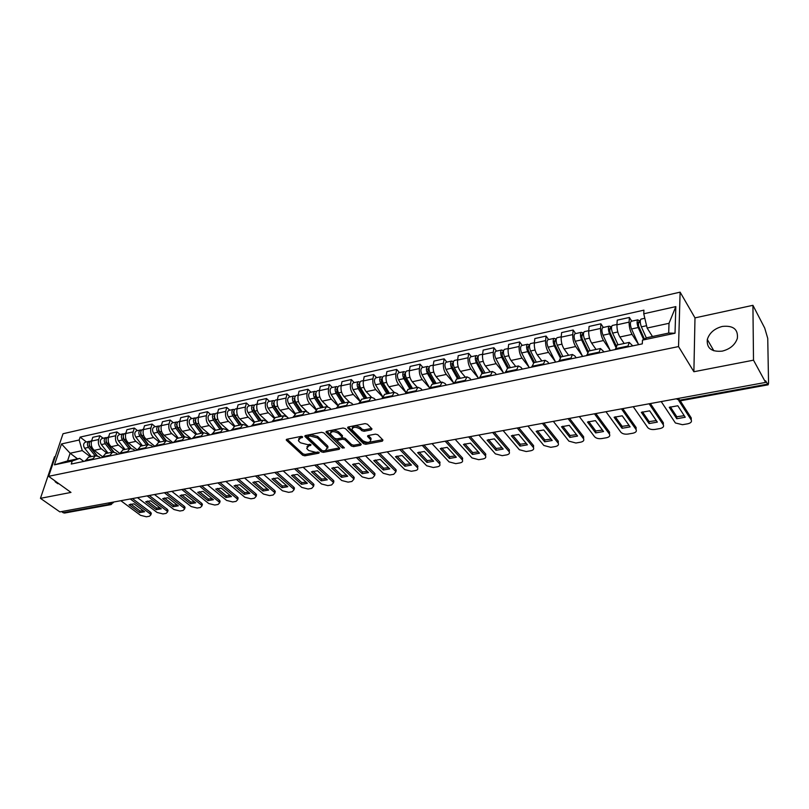 <?xml version="1.0" encoding="UTF-8"?>
<svg xmlns="http://www.w3.org/2000/svg" width="809" height="809" viewBox="0 0 809 809"><rect width="100%" height="100%" fill="white"/><g stroke="black" fill="none" stroke-linecap="round" stroke-linejoin="round"><path stroke-width="1.21" d="M302.627 436.82L301.059 436.405L286.912 439.236L286.497 440.339L302.677 455.255L304.872 455.821L318.898 453.171L319.221 452.413L315.844 452.362L308.775 450.532L307.44 449.288L306.742 448.378L308.846 445.81L310.676 445.446L310.99 444.677L307.592 444.637L300.463 442.786L299.108 441.522L298.39 440.581L300.483 437.962L302.323 437.598L302.627 436.82M722.346 326.432C714.428 328.545 709.412 332.904 707.309 339.487C706.55 348.224 711.515 352.107 722.204 351.136C730.031 349.144 735.078 344.887 737.353 338.384C738.273 329.303 733.267 325.319 722.346 326.432M54.86 480.809L55.265 481.861L59.047 483.822M371.27 429.872L371.998 428.922L367.428 424.219L365.112 423.613L348.366 426.96L347.658 427.88L363.534 443.706L365.779 444.293L382.374 441.158L382.95 440.025L377.742 434.726L375.467 434.13L368.297 435.515L367.579 436.435L370.795 439.863C370.188 442.826 367.539 443.11 362.847 440.713L352.036 429.791C352.653 426.778 355.333 426.495 360.076 428.942L361.805 430.681L364.09 431.278L371.27 429.872L371.553 428.426L364.363 429.842L364.09 431.278M678.539 346.576L693.879 371.736L753.503 360.177L765.617 382.414L59.866 511.895L40.45 498.334L70.98 492.418L48.621 476.319L678.539 346.576L680.116 292.15L63.031 433.735L48.621 476.319M323.822 432.906L321.557 432.309L305.529 435.515L305.084 436.638L321.122 451.756L323.327 452.332L339.224 449.319L339.719 448.226L323.822 432.906M326.705 431.288L343.097 428.012L345.382 428.608L361.269 444.404L360.561 445.284L353.584 446.608L351.349 446.022L344.998 439.813L342.743 439.226L338.132 440.126L337.444 440.986L344.401 447.842L342.359 448.024L326.229 432.431L326.705 431.288M753.503 360.177L752.926 305.317L764.717 328.08L767.741 338.374L768.55 383.092L768.145 384.811L765.587 380.786L765.617 382.414M55.285 456.61L54.516 456.782L40.45 498.334M752.926 305.317L694.992 317.876L680.116 292.15M111.055 504.583L64.578 513.048L63.244 512.744L109.862 504.229L112.32 502.268M61.575 511.581L63.244 512.744M88.585 457.206L85.097 461.13M107.142 453.262L101.368 448.793C98.738 446.325 97.838 443.231 98.678 439.53L91.559 441.097C90.719 444.798 91.609 447.873 94.238 450.33L102.389 456.589M91.559 441.097L92.782 437.315L99.891 435.717L103.127 438.256M92.266 459.623L95.442 455.75L98.9 456.6L100.559 457.874M98.678 439.53L99.891 435.717M105.585 453.596L102.126 457.55M120.157 434.484L116.941 431.915L109.69 433.533L108.487 437.356C107.658 441.077 108.558 444.192 111.177 446.679L119.681 453.333M109.437 456.003L112.582 452.11L116.021 452.979L117.679 454.274M124.192 449.642L118.448 445.112C115.829 442.604 114.929 439.489 115.748 435.748L116.941 431.915M122.928 449.915L119.51 453.889M137.53 430.631L134.324 428.032L126.932 429.68L125.749 433.533C124.94 437.295 125.84 440.43 128.459 442.958L137.287 449.996M126.962 452.322L130.077 448.398L133.485 449.288L135.133 450.603M141.585 445.951L135.872 441.36C133.263 438.822 132.352 435.667 133.151 431.895L134.324 428.032M140.614 446.153L137.237 450.158M155.247 426.707L152.062 424.068L144.518 425.756L143.355 429.64C142.566 433.422 143.476 436.597 146.075 439.156L155.015 446.416M144.851 448.56L147.916 444.606L151.303 445.526L152.941 446.851M159.333 442.179L153.639 437.527C151.04 434.949 150.14 431.763 150.919 427.961L152.062 424.068M158.665 442.321L155.328 446.346M173.328 422.702L170.163 420.023L162.457 421.742L161.325 425.655C160.556 429.478 161.466 432.684 164.055 435.282L172.944 442.644M163.094 444.717L166.128 440.743L169.496 441.684L171.124 443.029M177.434 438.336L171.781 433.614C169.192 431.005 168.282 427.789 169.041 423.956L170.163 420.023M177.09 438.417L173.804 442.462M191.784 418.617L188.639 415.897L180.771 417.656L179.669 421.6C178.92 425.453 179.831 428.689 182.409 431.318L191.248 438.791M181.732 440.794L184.715 436.789L188.052 437.76L189.67 439.125M195.909 434.423L190.287 429.619C187.718 426.98 186.798 423.724 187.536 419.861L188.639 415.897M195.899 434.423L192.653 438.498M210.613 414.451L207.488 411.69L199.469 413.48L198.387 417.454C197.659 421.347 198.579 424.624 201.138 427.283L209.915 434.858M200.753 436.789L203.696 432.764L207.003 433.745L208.611 435.141M214.769 430.418L209.177 425.554C206.629 422.874 205.708 419.578 206.416 415.684L207.488 411.69M215.103 430.337L211.918 434.443M229.847 410.183L226.742 407.392L218.551 409.223L217.49 413.227C216.792 417.151 217.712 420.458 220.26 423.158L228.977 430.853M220.179 432.704L223.082 428.649L226.348 429.66L227.946 431.066M234.064 426.373L228.472 421.388C225.933 418.678 225.003 415.351 225.701 411.417L226.742 407.392M234.721 426.181L231.586 430.307M249.485 405.835L246.401 402.993L238.038 404.864L237.007 408.909C236.329 412.863 237.259 416.21 239.788 418.951L248.434 426.758M240.03 428.527L242.872 424.442L246.118 425.483L247.696 426.909M253.804 422.268L248.171 417.141C245.653 414.39 244.722 411.023 245.39 407.058L246.401 402.993M254.754 421.924L251.68 426.07M269.539 401.395L266.485 398.513L257.94 400.415L256.938 404.5C256.291 408.484 257.222 411.872 259.729 414.653L268.315 422.571M260.306 424.26L263.097 420.154L266.303 421.216L267.88 422.662M274.008 418.122L268.295 412.802C265.797 410.011 264.867 406.603 265.504 402.599L266.485 398.513M275.232 417.575L272.208 421.752M290.026 396.855L287.003 393.922L278.266 395.874L277.305 399.99C276.678 404.015 277.618 407.443 280.106 410.254L288.611 418.304M281.036 419.891L283.767 415.765L286.932 416.857L288.489 418.324M294.678 413.925L288.864 408.373C286.376 405.531 285.446 402.093 286.052 398.058L287.003 393.922M296.155 413.136L293.202 417.333M310.969 392.223L307.966 389.24L299.047 391.232L298.117 395.389C297.52 399.444 298.46 402.912 300.928 405.764L306.914 411.579M302.222 415.442L304.892 411.275L308.017 412.398L309.564 413.895M315.834 409.688L309.877 403.843C307.41 400.961 306.48 397.482 307.056 393.407L307.966 389.24M317.553 408.596L314.661 412.823M332.368 387.481L329.405 384.457L320.283 386.49L319.383 390.676C318.817 394.772 319.757 398.281 322.204 401.183L327.766 406.705M323.883 410.881L326.492 406.694L329.576 407.837L331.103 409.364M337.505 405.4L331.356 399.211C328.919 396.289 327.979 392.769 328.525 388.654L329.405 384.457M339.426 403.944L336.605 408.201M354.251 382.637L351.318 379.563L341.985 381.646L341.135 385.863C340.599 389.999 341.54 393.538 343.967 396.491L349.286 401.931M346.03 406.219L348.578 402.002L351.612 403.175L353.118 404.722M359.702 401.072L353.321 394.468C350.904 391.505 349.963 387.946 350.479 383.8L351.318 379.563M361.795 399.201L359.044 403.479M376.63 377.672L373.728 374.557L364.181 376.691L363.372 380.948C362.867 385.114 363.817 388.704 366.214 391.687L371.412 397.158M368.702 401.446L371.169 397.209L374.152 398.412L375.649 399.98M382.445 396.723L375.781 389.635C373.394 386.621 372.443 383.021 372.929 378.824L373.728 374.557M384.679 394.337L382.01 398.645M399.515 372.605L396.653 369.43L386.894 371.614L386.115 375.912C385.65 380.119 386.601 383.749 388.967 386.783L394.104 392.335M391.89 396.562L394.286 392.304L397.219 393.538L398.695 395.136M405.764 392.355L398.756 384.679C396.4 381.615 395.449 377.975 395.894 373.748L396.653 369.43M408.1 389.362L405.511 393.7M422.925 367.417L420.114 364.192L410.123 366.426L409.384 370.755C408.96 375.012 409.92 378.683 412.256 381.767L417.313 387.41M415.624 391.566L417.94 387.278L420.822 388.553L422.278 390.171M422.207 367.579L422.086 367.61C420.538 368.914 420.498 371.27 421.964 374.688L429.68 387.956L422.268 379.603C419.942 376.498 418.991 372.807 419.396 368.54L420.114 364.192M432.077 384.275L429.579 388.633M446.892 362.108L444.121 358.832L433.897 361.117L433.209 365.486C432.815 369.774 433.776 373.495 436.081 376.63L441.067 382.364M439.924 386.459L442.159 382.131L444.98 383.446L446.416 385.094M453.697 383.021L446.335 374.415C444.04 371.26 443.079 367.529 443.453 363.221L444.121 358.832M456.62 379.067L454.213 383.446M471.425 356.678L468.694 353.341L458.228 355.677L457.591 360.086C457.237 364.424 458.197 368.186 460.473 371.371L465.377 377.206M464.811 381.221L466.965 376.873L469.726 378.218L471.121 379.886M478.22 377.874L470.969 369.106C468.714 365.901 467.754 362.119 468.077 357.77L468.694 353.341M481.759 373.728L479.444 378.137M496.544 351.116L493.864 347.718L483.145 350.115L482.558 354.564C482.255 358.943 483.216 362.745 485.451 365.981L490.264 371.918M490.315 375.851L492.368 371.473L495.057 372.858L496.433 374.567M503.329 372.605L496.2 363.666C493.975 360.409 493.015 356.577 493.298 352.188L493.864 347.718M507.516 368.257L505.301 372.696M522.27 345.413L519.651 341.964L508.669 344.412L508.133 348.901C507.87 353.321 508.841 357.173 511.035 360.47L515.758 366.507M516.435 370.36L518.387 365.951L521.016 367.367L522.361 369.106M529.046 367.205L522.048 358.094C519.863 354.777 518.893 350.904 519.135 346.464L519.651 341.964M533.9 362.654L531.806 367.124M548.633 339.578L546.065 336.059L534.81 338.577L534.334 343.107C534.122 347.567 535.083 351.47 537.247 354.817L541.868 360.966M543.213 364.717L545.064 360.288L547.612 361.744L548.937 363.514M555.399 361.684L548.522 352.38C546.388 349.013 545.418 345.089 545.61 340.609L546.065 336.059M560.95 356.911L558.968 361.401M575.654 333.591L573.136 330.011L561.608 332.59L561.183 337.161C561.021 341.671 561.992 345.625 564.106 349.023L568.626 355.282M570.669 358.943L572.408 354.484L574.886 355.98L576.17 357.78M582.399 356.031L575.674 346.535C573.581 343.107 572.6 339.123 572.752 334.602L573.136 330.011M588.689 351.025L586.828 355.545M603.342 327.463L600.905 323.812L589.073 326.452L588.719 331.063C588.598 335.614 589.579 339.628 591.642 343.087L596.051 349.468M598.832 353.017L600.46 348.527L604.101 351.905M610.077 350.236L603.504 340.528C601.461 337.04 600.48 333.015 600.571 328.444L600.905 323.812M617.146 344.988L615.406 349.528M631.748 321.173L629.372 317.452L617.237 320.162L616.943 324.824C616.893 329.415 617.864 333.48 619.876 336.999L624.164 343.491M627.723 346.93L629.23 342.419L632.749 345.878M638.463 344.3L632.041 334.38C630.049 330.83 629.078 326.745 629.109 322.124L629.372 317.452M90.416 456.812L82.255 450.603L70.11 453.242L67.551 460.948L79.727 458.359L83.782 461.413M77.533 458.824L70.11 453.242L61.494 443.959L79.161 440.005L82.255 450.603M79.727 458.359L72.234 461.059L54.446 464.831L61.494 443.959M643.752 313.781L675.839 306.601L675.019 333.227L642.477 340.124L646.694 337.737L668.689 333.065L669.023 323.297L647.139 328.039L643.752 313.781L643.924 310.15L80.121 437.103L79.161 440.005M72.234 461.059L71.253 464.042L642.295 343.865L642.477 340.124M693.879 371.736L694.992 317.876M647.139 328.039L652.469 336.514M86.421 441.957L80.121 437.103M54.446 464.831L67.551 460.948M668.689 333.065L675.019 333.227M669.023 323.297L675.839 306.601M301.626 436.395L298.592 438.903M306.945 446.73L309.918 444.252M287.094 439.196L302.981 453.869L305.165 454.436L318.058 451.988M305.66 435.485L321.406 450.36L323.62 450.937L339.406 447.933M307.905 436.577L308.573 435.009L307.966 437.204L322.022 450.492L323.58 450.896L323.327 452.332M327.776 448.156L327.948 446.477L325.521 450.522L323.58 450.896M327.665 447.883L317.441 437.902L310.231 436.031L308.269 436.415M327.948 446.477L327.301 445.628L327.018 447.033M308.573 435.009L310.535 434.615L317.735 436.496L327.301 445.628M360.561 445.284L360.824 443.898L353.857 445.193L353.584 446.608M337.575 440.369L338.415 438.711L343.026 437.811L345.281 438.397L351.612 444.606L353.857 445.193M326.796 431.268L343.623 447.033M338.334 433.29C333.682 430.894 331.043 431.146 330.416 434.049L334.643 438.336L336.898 438.923L341.519 438.023L342.207 437.143L338.334 433.29L338.617 431.864C334.157 429.498 331.498 429.7 330.628 432.461M342.359 436.364L342.298 435.475L342.015 436.9M338.617 431.864L342.298 435.475M352.228 428.163C353.139 425.312 355.849 425.099 360.349 427.506L362.078 429.245L364.363 429.842M370.886 440.035L371.058 438.427L370.613 437.841L370.35 439.277M368.297 435.515L370.613 437.841M348.386 426.95L363.797 442.29L366.042 442.877L382.647 439.722M97.222 455.76L90.244 447.013C88.697 444.222 88.939 442.199 90.952 440.945L91.114 440.915M90.214 446.983L89.556 446.467M96.918 455.689L89.273 446.113L89.233 443.413M95.138 455.811L88.434 447.417C86.887 444.626 87.119 442.604 89.142 441.35L90.183 441.37M91.316 456.63L84.601 448.247C83.054 445.466 83.287 443.453 85.319 442.199L85.471 442.169M130.724 504.037L140.058 511.005L143.335 510.803M132.433 498.577L150.373 512.077L151.323 513.25L150.656 514.423M139.603 512.613L144.578 511.743L134.011 503.825L129.025 504.725L139.603 512.613L140.058 511.005M120.854 500.71L140.513 515.313L146.368 516.779L149.432 516.253L150.868 514.848L149.928 513.685L150.373 512.077M130.32 498.971L149.928 513.685M113.938 452.039L107.091 443.342C105.544 440.521 105.777 438.478 107.779 437.224L107.931 437.194M107.375 443.696L106.566 443.069M113.594 452.009L106.07 442.442L106.08 439.671M111.935 452.251L105.241 443.747C103.694 440.925 103.926 438.893 105.928 437.629L106.99 437.669M108.032 453.07L101.337 444.596C99.79 441.785 100.023 439.752 102.025 438.498L102.177 438.468M131.018 448.297L124.273 439.6C122.735 436.749 122.948 434.686 124.94 433.422L125.092 433.391M137.136 450.178L136.519 449.379M124.879 440.379L123.919 439.611M130.653 448.297L123.211 438.69L123.261 435.859M129.066 448.611L122.392 440.005C120.844 437.163 121.067 435.1 123.049 433.836L124.131 433.887M125.082 449.46L118.397 440.875C116.86 438.033 117.083 435.98 119.075 434.726L119.226 434.686M147.39 501.034L156.683 508.082L160.051 507.87M149.26 495.492L167.119 509.164L168.029 510.307L167.392 511.521M156.228 509.7L161.294 508.821L150.787 500.801L145.701 501.722L156.228 509.7L156.683 508.082M137.51 497.646L157.077 512.451L162.983 513.927L166.108 513.391L167.584 511.925L166.674 510.782L167.119 509.164M147.167 495.877L166.674 510.782M164.379 497.97L173.611 505.109L177.1 504.877M166.421 492.347L184.179 506.201L185.059 507.304L184.442 508.558M173.166 506.737L178.334 505.837L167.888 497.717L162.7 498.657L173.166 506.737L173.611 505.109M154.499 494.532L173.965 509.528L179.911 511.015L183.097 510.469L184.624 508.932L183.734 507.83L184.179 506.201M164.338 492.732L183.734 507.83M148.472 444.515L141.808 435.778C140.26 432.886 140.473 430.813 142.435 429.549L142.586 429.518M154.711 446.477L154.094 445.668M142.748 437.022L141.636 436.112M148.087 444.566L140.685 434.868L140.786 431.966M146.53 444.899L139.876 436.193C138.329 433.311 138.541 431.237 140.513 429.973L141.615 430.034M142.465 445.759L135.811 437.082C134.264 434.211 134.476 432.137 136.448 430.873L136.6 430.843M166.31 440.703L159.686 431.875C158.139 428.962 158.342 426.859 160.293 425.595L160.435 425.564M172.651 442.705L172.034 441.876M160.991 433.614L159.707 432.552M165.896 440.794L158.513 430.964L158.665 428.012M164.348 441.117L157.715 432.309C156.177 429.387 156.38 427.294 158.331 426.03L159.454 426.11M160.202 441.997L153.568 433.209C152.031 430.307 152.234 428.214 154.185 426.95L154.337 426.909M184.533 436.83L177.929 427.9C176.392 424.947 176.584 422.834 178.506 421.56L178.658 421.529M190.944 438.852L190.327 438.013M179.618 430.176L178.152 428.942M184.058 436.931L176.706 426.99L176.908 423.977M182.531 437.254L175.927 428.335C174.39 425.382 174.582 423.279 176.504 422.005L177.656 422.106M178.304 438.154L171.69 429.255C170.153 426.313 170.345 424.209 172.277 422.935L172.428 422.905M181.691 494.845L190.873 502.086L194.473 501.823M183.906 489.142L201.562 503.178L202.412 504.25L201.815 505.534M190.439 503.724L195.707 502.804L185.312 494.572L180.023 495.533L190.439 503.724L190.873 502.086M171.811 491.356L191.167 506.545L197.163 508.052L200.41 507.496L201.987 505.888L201.138 504.816L201.562 503.178M181.843 489.516L201.138 504.816M199.348 491.66L208.469 498.991L212.18 498.718M201.734 485.865L219.279 500.093L220.109 501.135L219.532 502.46M208.044 500.65L213.414 499.709L203.079 491.376L197.689 492.347L208.044 500.65L208.469 498.991M189.468 488.12L208.712 503.511L214.759 505.028L218.066 504.462L219.694 502.783L218.865 501.752L219.279 500.093M199.702 486.239L218.865 501.752M217.348 488.414L226.409 495.836L230.241 495.543M219.927 482.528L237.35 496.948L238.139 497.95L237.593 499.325M225.994 497.505L231.465 496.554L221.211 488.1L215.71 489.091L225.994 497.505L226.409 495.836M207.478 484.813L226.591 500.417L232.689 501.954L236.056 501.378L237.735 499.618L236.946 498.617L237.35 496.948M217.904 482.902L236.946 498.617M203.13 432.886L196.557 423.835C195.02 420.852 195.202 418.718 197.103 417.444L197.244 417.404M209.622 434.929L208.995 434.069M198.64 426.707L196.992 425.281M202.594 432.997L195.282 422.925L195.525 419.871M201.087 433.321L194.504 424.28C192.967 421.297 193.159 419.173 195.06 417.889L196.233 418.01M196.769 434.231L190.186 425.221C188.649 422.247 188.831 420.124 190.742 418.85L190.884 418.819M235.712 485.107L244.692 492.63L248.656 492.307M238.483 479.12L255.786 493.743L256.534 494.703L256.008 496.119M244.298 494.309L249.88 493.338L239.697 484.773L234.084 485.784L244.298 494.309L244.692 492.63M225.842 481.446L244.824 497.252L250.972 498.809L254.41 498.223L256.14 496.382L255.391 495.421L255.786 493.743M236.481 479.494L255.391 495.421M222.111 428.851L215.568 419.689C214.041 416.665 214.203 414.521 216.084 413.237L216.225 413.207M228.684 430.914L228.057 430.044M218.066 423.198L216.236 421.58M221.524 428.982L214.233 418.779L214.537 415.674M220.018 429.296L213.475 420.144C211.948 417.131 212.12 414.977 213.991 413.702L215.204 413.844M215.619 430.236L209.066 421.105C207.529 418.101 207.711 415.957 209.592 414.673L209.733 414.643M254.441 481.729L263.36 489.354L267.445 489M257.414 475.652L274.575 490.466L275.293 491.387L274.787 492.853M262.965 491.043L268.659 490.052L258.556 481.365L252.833 482.397L262.965 491.043L263.36 489.354M244.581 478.008L263.421 494.036L269.619 495.614L273.129 495.007L274.908 493.086L274.2 492.165L274.575 490.466M255.442 476.016L274.2 492.165M241.487 424.745L234.984 415.462C233.457 412.398 233.619 410.224 235.459 408.939L235.601 408.909M248.141 426.818L247.524 425.928M237.927 419.659L235.884 417.818M240.839 424.877L233.589 414.552L233.943 411.407M239.363 425.19L232.85 415.927C231.313 412.873 231.475 410.699 233.336 409.415L234.57 409.587M234.863 426.151L228.34 416.908C226.813 413.864 226.975 411.69 228.836 410.416L228.977 410.375M273.553 478.281L282.392 486.007L286.608 485.633M276.729 472.102L293.758 487.129L294.436 488.009L293.96 489.516M282.007 487.716L287.822 486.705L277.8 477.897L271.955 478.948L282.007 487.716L282.392 486.007M263.704 474.499L282.392 490.75L288.641 492.347L292.221 491.73L294.061 489.718L293.384 488.848L293.758 487.129M274.787 472.466L293.384 488.848M261.277 420.538L254.805 411.134C253.288 408.039 253.439 405.845 255.26 404.561L255.401 404.53M268.022 422.632L267.395 421.722M258.223 416.089L255.968 414.016M260.569 420.69L253.359 410.224L253.763 407.048M259.102 421.004L252.63 411.609C251.103 408.515 251.255 406.33 253.075 405.036L254.339 405.248M254.511 421.974L248.029 412.61C246.502 409.526 246.654 407.342 248.484 406.057L248.626 406.027M293.06 474.772L301.808 482.599L306.166 482.194M296.458 468.492L313.326 483.731L313.963 484.561L313.508 486.108M301.444 484.318L307.38 483.286L297.439 474.357L291.483 475.429L301.444 484.318L301.808 482.599M283.221 470.919L301.747 487.402L308.047 489.01L311.698 488.383L313.599 486.28L312.962 485.461L313.326 483.731M294.537 468.836L312.962 485.461M281.502 416.251L275.06 406.715C273.543 403.58 273.685 401.375 275.475 400.081L275.616 400.05M278.963 412.499L276.496 410.163M280.713 416.413L273.553 405.815L274.008 402.609M279.277 416.716L272.835 407.2C271.318 404.075 271.46 401.861 273.25 400.576L274.544 400.819M274.605 417.757L268.133 408.232C266.616 405.107 266.758 402.902 268.558 401.608L268.699 401.577M312.972 471.182L321.628 479.12L326.128 478.685M316.592 464.791L333.288 480.253L333.884 481.031L333.47 482.629M321.274 480.859L327.332 479.798L317.492 470.737L311.404 471.839L321.274 480.859L321.628 479.12M303.142 467.258L321.497 483.974L327.847 485.612L331.579 484.965L333.551 482.771L332.944 481.992L333.288 480.253M314.691 465.145L332.944 481.992M302.151 411.862L295.76 402.204C294.254 399.029 294.375 396.794 296.134 395.5L296.266 395.47M300.179 408.889L297.479 406.27M301.292 412.044L294.183 401.294L294.698 398.089M299.876 412.347L293.485 402.7C291.968 399.535 292.1 397.3 293.859 396.006L295.194 396.299M295.184 413.51L288.682 403.752C287.165 400.586 287.296 398.362 289.066 397.067L289.197 397.037M333.298 467.521L341.863 475.561L346.515 475.105M337.151 461.019L353.675 476.703L353.846 479.07M341.529 477.32L347.708 476.238L337.97 467.046L331.761 468.168L341.529 477.32L341.863 475.561M323.489 463.527L341.661 480.485L348.062 482.134L351.875 481.486L353.907 479.191L353.675 476.703M335.29 461.363L353.351 478.463M323.256 407.382L316.916 397.593C315.409 394.377 315.52 392.122 317.249 390.828L317.381 390.798M321.891 405.269L318.938 402.346M322.326 407.574L315.267 396.683L315.844 393.477M320.93 407.878L314.59 398.099C313.083 394.893 313.194 392.638 314.923 391.344L316.289 391.677M316.248 409.243L309.675 399.171C308.168 395.975 308.28 393.72 310.019 392.426L310.16 392.395M354.059 463.779L362.523 471.93L367.316 471.445M358.154 457.166L374.496 473.083L374.648 475.449M362.199 473.7L368.51 472.598L358.883 463.274L352.532 464.427L362.199 473.7L362.523 471.93M344.26 459.714L362.24 476.926L368.702 478.594L372.585 477.927L374.688 475.52L374.496 473.083M356.314 457.51L374.183 474.853M344.826 402.801L338.536 392.881C337.04 389.625 337.131 387.349 338.829 386.045L338.961 386.014M344.098 401.648L340.882 398.372M343.825 403.013L336.817 391.971L336.959 388.704L337.464 388.775M342.46 403.307L336.16 393.396C334.653 390.15 334.754 387.875 336.453 386.571L337.859 386.975M337.818 404.945L331.134 394.489C329.637 391.253 329.738 388.977 331.437 387.683L331.579 387.653M375.255 459.967L383.618 468.229L388.573 467.713M379.603 453.232L395.753 469.382L395.894 471.738M383.314 470.009L389.756 468.886L380.24 459.421L373.758 460.594L383.314 470.009L383.618 468.229M365.486 455.821L383.264 473.285L389.776 474.974L393.75 474.286L395.914 471.778L395.753 469.382M377.803 453.566L395.449 471.172M366.882 398.119L360.652 388.057C359.156 384.76 359.236 382.465 360.895 381.16L361.026 381.13M366.831 398.028L363.342 394.377M365.799 398.352L358.852 387.157L358.974 383.85L359.56 383.992M364.454 398.635L358.215 388.583C356.718 385.296 356.809 383.001 358.468 381.696L359.914 382.161M359.924 400.657L353.078 389.705C351.581 386.429 351.672 384.133 353.341 382.829L353.472 382.809M396.926 456.064L405.167 464.447L410.284 463.891M401.527 449.207L417.464 465.61L417.596 467.946L417.464 465.61M404.874 466.247L411.468 465.094L402.073 455.487L395.449 456.68L404.874 466.247L405.167 464.447M387.177 451.847L404.733 469.564L411.306 471.273L415.361 470.575C417.404 470.13 418.152 469.26 417.596 467.956L417.879 466.156M399.767 449.531L417.181 467.41M389.442 393.326L383.264 383.122C381.777 379.785 381.848 377.469 383.466 376.165L383.587 376.134M389.139 393.396L386.328 390.363M388.28 393.578L381.393 382.222L381.494 378.885L382.172 379.118M386.955 393.852L380.776 383.668C379.29 380.331 379.36 378.015 380.978 376.711L382.465 377.257M382.576 396.37L375.518 384.811C374.031 381.484 374.112 379.178 375.74 377.874L375.861 377.843M419.062 452.079L427.182 460.574L432.471 459.987M423.936 445.102L439.651 461.747L439.762 464.073L439.651 461.747M426.909 462.394L433.644 461.221L424.381 451.462L417.606 452.686L426.909 462.394L427.182 460.574M409.344 447.771L426.656 465.772L433.29 467.501L437.436 466.783C439.58 466.308 440.349 465.397 439.752 464.053L440.015 462.232M422.217 445.415L439.388 463.567M412.509 388.431L406.401 378.076C404.925 374.698 404.975 372.352 406.553 371.048L406.674 371.018M411.265 388.694L404.449 377.186L404.53 373.809L405.309 374.051M411.882 388.563L409.86 386.328M409.971 388.967L403.853 378.632C402.376 375.255 402.427 372.919 404.004 371.614L405.542 372.251M405.815 392.122L398.473 379.805C396.997 376.438 397.057 374.102 398.645 372.797L398.766 372.767M441.684 448.004L449.683 456.62L455.154 456.003M446.851 440.895L462.323 457.803L462.424 460.109M449.43 458.46L456.306 457.257L447.185 447.357L440.258 448.601L449.43 458.46L449.683 456.62M432.006 443.615L449.076 461.888L455.76 463.638L459.997 462.91C462.242 462.414 463.041 461.454 462.394 460.058L462.323 457.803M445.193 441.239L462.081 459.633M436.122 383.415L430.075 372.919C428.608 369.491 428.639 367.124 430.176 365.82L430.297 365.789M434.777 383.699L428.042 372.029L428.092 368.621L428.982 368.934M435.131 383.628L433.968 382.293M433.523 383.972L427.465 373.485C425.999 370.067 426.04 367.701 427.567 366.396L429.174 367.104M427.617 369.238L428.841 368.965L429.043 367.731M464.821 443.838L472.689 452.585L478.331 451.918M470.282 436.597L485.501 453.768L485.592 456.064M472.446 454.436L479.474 453.202L470.504 443.15L463.426 444.424L472.446 454.436L472.689 452.585M455.184 439.368L471.981 457.924L478.726 459.694L483.054 458.956C485.4 458.42 486.229 457.429 485.542 455.973L485.501 453.768M468.755 437.032L485.279 455.619M460.281 378.288L454.304 367.64C452.848 364.161 452.868 361.765 454.355 360.46L454.476 360.43M458.845 378.592L452.191 366.74L452.211 363.302L453.212 363.605M457.621 378.855L451.634 368.216C450.178 364.748 450.198 362.361 451.695 361.047L453.384 361.754M453.97 383.506L446.012 369.44C444.556 365.981 444.576 363.605 446.072 362.29L446.194 362.27M451.756 363.919L452.949 363.656L453.222 361.795M488.474 439.58L496.2 448.459L502.035 447.751M494.248 432.198L509.205 449.642L509.276 451.918M495.978 450.32L503.168 449.066L494.35 438.852L487.109 440.157L495.978 450.32L496.2 448.459M478.877 435.02L495.391 453.869L502.207 455.659L506.636 454.901C509.094 454.345 509.943 453.303 509.205 451.786L509.205 449.642M492.833 432.714L508.992 451.513M485.016 373.04L479.11 362.23C477.674 358.7 477.674 356.284 479.11 354.979L479.221 354.949M483.489 373.364L476.906 361.34L476.916 357.861L478.018 358.144M482.295 373.616L476.38 362.816C474.944 359.307 474.944 356.89 476.38 355.576L478.18 356.273M478.483 378.339L470.616 364.08C469.18 360.571 469.18 358.165 470.636 356.85L470.747 356.83M476.461 358.488L477.634 358.225L477.886 356.344M512.673 435.222L520.248 444.232L526.285 443.484M518.761 427.698L533.586 445.628L533.495 447.67M520.045 446.113L527.407 444.829L518.751 434.453L511.339 435.788L520.045 446.113L520.248 444.232M503.127 430.57L519.348 449.723L526.214 451.533L530.744 450.765C533.313 450.168 534.203 449.086 533.404 447.519L533.434 445.425M517.457 428.274L533.252 447.316M510.348 367.66L504.523 356.688C503.097 353.108 503.077 350.671 504.462 349.357L504.573 349.336M508.709 368.004L502.227 355.798L502.197 352.289L503.431 352.552M507.556 368.247L501.722 357.295C500.296 353.725 500.275 351.288 501.671 349.984L503.572 350.661M503.582 373.06L495.826 358.579C494.39 355.03 494.38 352.593 495.775 351.288L495.897 351.258M501.772 352.916L502.905 352.663L503.127 350.762M537.429 430.772L544.841 439.914L551.091 439.115M543.86 423.097L558.23 441.107L558.281 443.332M544.669 441.815L552.193 440.5L543.719 429.953L536.134 431.318L544.669 441.815L544.841 439.914M527.933 426.019L543.84 445.476L550.777 447.316L555.399 446.528C558.099 445.901 559.009 444.778 558.159 443.14L558.23 441.107M542.637 423.724L558.068 443.019M536.286 362.149L530.552 351.005C529.147 347.385 529.106 344.917 530.431 343.613L530.542 343.582M534.547 362.523L528.166 350.125L528.105 346.586L529.46 346.818M533.455 362.806L527.69 351.632C526.275 348.012 526.234 345.554 527.569 344.24L529.582 344.917M529.278 367.65L521.643 352.957C520.227 349.346 520.187 346.889 521.542 345.574L521.643 345.554M527.69 347.203L528.793 346.97L528.995 345.049M562.771 426.212L570.011 435.495L576.473 434.655M569.617 418.486L583.602 436.698L583.633 438.882M569.86 437.406L577.565 436.061L569.273 425.342L561.507 426.737L569.86 437.406L570.011 435.495M553.336 421.358L568.899 441.138L575.897 443.008L580.629 442.189C583.451 441.532 584.401 440.359 583.491 438.67L583.602 436.698M568.383 419.032L583.451 438.62M562.872 356.506L557.229 345.19C555.834 341.519 555.773 339.022 557.047 337.717L557.148 337.687M561.021 356.9L554.741 344.321L554.65 340.731L556.137 340.943M560.081 357.406L554.296 345.827C552.891 342.167 552.83 339.669 554.114 338.364L556.228 339.032M555.611 362.108L548.097 347.182C546.692 343.522 546.641 341.044 547.926 339.729L548.037 339.709M554.256 341.358L555.318 341.125L555.5 339.193M588.709 421.54L595.778 430.964L602.452 430.075M596.021 413.783L609.571 432.178L609.45 434.12C610.38 435.859 609.379 437.072 606.457 437.76L601.613 438.589C598.458 438.943 596.102 438.316 594.544 436.698L579.335 416.584M595.646 432.906L603.524 431.521L595.434 420.619L587.486 422.055L595.646 432.906L595.778 430.964M594.726 414.188L609.45 434.12M590.115 350.722L584.573 339.234C583.198 335.502 583.107 332.984 584.32 331.67L584.422 331.65M588.183 351.217L581.974 338.354L581.853 334.734L583.481 334.926M587.476 352.127L581.57 339.881C580.184 336.16 580.093 333.652 581.317 332.337L583.552 332.995M582.601 356.435L575.209 341.267C573.824 337.565 573.743 335.047 574.977 333.743L575.078 333.723M581.489 335.371L582.5 335.148L582.652 333.187M615.265 416.766L622.151 426.333L629.058 425.392M623.021 408.949L636.147 427.557L636.056 429.518C636.946 431.278 635.894 432.512 632.891 433.219L627.926 434.069C624.77 434.433 622.414 433.816 620.847 432.228L605.971 411.7M622.04 428.295L630.12 426.879L622.232 415.796L614.092 417.262L622.04 428.295L622.151 426.333M621.686 409.192L636.056 429.518M618.046 344.796L612.615 333.116C611.25 329.334 611.139 326.785 612.292 325.481L612.383 325.461M616.175 345.716L609.905 332.246L609.753 328.596L611.523 328.757M615.689 347.01L609.531 333.793C608.166 330.011 608.055 327.473 609.207 326.158L611.564 326.806M610.259 350.61L603.008 335.209C601.643 331.447 601.542 328.909 602.705 327.605L602.806 327.574M609.399 329.223L610.37 329.01L610.502 327.038M642.467 411.872L649.152 421.59L656.311 420.599M650.658 403.944L663.37 422.814L663.299 424.796C664.159 426.596 663.036 427.85 659.962 428.568L654.875 429.437C651.73 429.812 649.364 429.215 647.787 427.648L633.255 406.694M649.071 423.562L657.343 422.116L649.678 410.841L641.335 412.347L649.071 423.562L649.152 421.59M649.273 404.015L663.299 424.796M646.34 337.94L641.375 326.846C640.03 323.003 639.899 320.435 640.971 319.12L641.062 319.1M644.409 339.032L638.554 325.987L638.362 322.285L640.283 322.427M643.58 339.497L638.21 327.534C636.855 323.701 636.723 321.133 637.816 319.828L639.059 320.728L640.303 320.455M638.614 344.644L631.526 328.99C630.171 325.167 630.049 322.609 631.151 321.304L631.242 321.284M638.038 322.922L638.958 322.72L639.059 320.728M670.348 406.856L676.82 416.736L684.222 415.684M680.268 400.819L691.26 417.96L691.22 419.962C692.029 421.792 690.846 423.067 687.68 423.805L682.483 424.705L675.384 422.965L661.216 401.567M676.759 418.728L685.233 417.242L677.811 405.764L669.265 407.311L676.759 418.728L676.82 416.736M678.832 400.688L691.22 419.962M600.571 328.444L588.719 331.063M572.752 334.602L561.183 337.161M545.61 340.609L534.334 343.107M519.135 346.464L508.133 348.901M493.298 352.188L482.558 354.564M468.077 357.77L457.591 360.086M443.453 363.221L433.209 365.486M419.396 368.54L409.384 370.755M395.894 373.748L386.115 375.912M372.929 378.824L363.372 380.948M350.479 383.8L341.135 385.863M328.525 388.654L319.383 390.676M307.056 393.407L298.117 395.389M286.052 398.058L277.305 399.99M265.504 402.599L256.938 404.5M245.39 407.058L237.007 408.909M225.701 411.417L217.49 413.227M206.416 415.684L198.387 417.454M187.536 419.861L179.669 421.6M169.041 423.956L161.325 425.655M150.919 427.961L143.355 429.64M133.151 431.895L125.749 433.533M115.748 435.748L108.487 437.356M629.109 322.124L616.943 324.824M632.041 334.38L619.876 336.999M603.504 340.528L591.642 343.087M598.893 352.198L586.889 354.726M575.674 346.535L564.106 349.023M570.739 358.134L559.039 360.602M548.522 352.38L537.247 354.817M543.294 363.919L531.887 366.325M522.048 358.094L511.035 360.47M516.526 369.561L505.403 371.907M496.2 363.666L485.451 365.981M490.406 375.063L479.555 377.358M470.969 369.106L460.473 371.371M464.922 380.442L454.324 382.677M446.335 374.415L436.081 376.63M440.045 385.681L429.7 387.865M422.268 379.603L412.256 381.767M415.755 390.808L405.643 392.931M398.756 384.679L388.967 386.783M392.021 395.803L382.151 397.886M375.781 389.635L366.214 391.687M368.843 400.698L359.186 402.73M353.321 394.468L343.967 396.491M346.181 405.471L336.746 407.463M331.356 399.211L322.204 401.183M324.035 410.143L314.812 412.084M309.877 403.843L300.928 405.764M302.384 414.704L293.364 416.605M288.864 408.373L280.106 410.254M281.198 419.173L272.38 421.034M268.295 412.802L259.729 414.653M260.478 423.542L251.852 425.352M248.171 417.141L239.788 418.951M240.212 427.809L231.758 429.589M228.472 421.388L220.26 423.158M220.361 431.996L212.1 433.735M209.177 425.554L201.138 427.283M200.945 436.091L192.845 437.8M190.287 429.619L182.409 431.318M181.924 440.096L173.996 441.775M171.781 433.614L164.055 435.282M163.297 444.03L155.53 445.658M153.639 437.527L146.075 439.156M145.054 447.873L137.439 449.48M135.872 441.36L128.459 442.958M127.175 451.644L119.712 453.212M118.448 445.112L111.177 446.679M109.65 455.336L102.338 456.873M101.368 448.793L94.238 450.33M92.479 458.956L85.309 460.463M627.774 346.11L615.457 348.699M108.214 503.026L111.177 504.553L113.381 502.076M678.508 398.392L679.661 400.192L767.428 384.164M676.243 398.807L680.49 400.789L768.085 384.821M679.004 399.161L677.153 398.645M113.27 502.773L113.472 502.055M300.786 436.557L300.483 437.962M310.868 444.576L310.676 445.446M309.149 444.404L308.846 445.81M319.08 452.302L318.898 453.171M305.165 454.436L304.872 455.821M302.981 453.869L302.677 455.255M286.74 439.277L286.497 440.339M302.515 436.718L302.323 437.598M339.487 448.004L339.224 449.319M321.406 450.36L321.122 451.756M305.317 435.566L305.084 436.638M317.735 436.496L317.441 437.902M310.535 434.615L310.231 436.031M351.612 444.606L351.349 446.022M345.281 438.397L344.998 439.813M343.026 437.811L342.743 439.226M338.415 438.711L338.132 440.126M342.632 446.619L342.359 448.024M326.452 431.359L326.229 432.431M362.078 429.245L361.805 430.681M360.349 427.506L360.076 428.942M367.943 435.626L367.751 436.658M382.627 439.722L382.374 441.158M366.042 442.877L365.779 444.293M363.797 442.29L363.534 443.706M348.052 427.051L347.84 428.123M90.244 447.013L91.741 446.689M84.601 448.247L88.434 447.417M107.091 443.342L108.689 442.998M101.337 444.596L105.241 443.747M124.273 439.6L125.961 439.226M118.397 440.875L122.392 440.005M141.808 435.778L143.597 435.384M135.811 437.082L139.876 436.193M159.686 431.875L161.578 431.46M153.568 433.209L157.715 432.309M177.929 427.9L179.942 427.455M176.372 424.533L176.878 424.422M171.69 429.255L175.927 428.335M196.557 423.835L198.68 423.37M194.939 420.447L195.495 420.326M190.186 425.221L194.504 424.28M215.568 419.689L217.813 419.204M213.889 416.281L214.506 416.139M209.066 421.105L213.475 420.144M234.984 415.462L237.35 414.946M233.235 412.014L233.922 411.872M228.34 416.908L232.85 415.927M254.805 411.134L257.302 410.588M252.995 407.665L253.743 407.503M248.029 412.61L252.63 411.609M275.06 406.715L277.689 406.148M273.179 403.226L273.998 403.044M268.133 408.232L272.835 407.2M295.76 402.204L298.521 401.598M293.809 398.685L294.688 398.493M288.682 403.752L293.485 402.7M316.916 397.593L319.818 396.956M314.883 394.044L315.834 393.841M309.675 399.171L314.59 398.099M338.536 392.881L341.59 392.213M336.423 389.301L337.454 389.078M331.134 394.489L336.16 393.396M360.652 388.057L363.858 387.359M358.458 384.457L359.56 384.214M353.078 389.705L358.215 388.583M383.264 383.122L386.641 382.394M380.988 379.502L382.172 379.239M375.518 384.811L380.776 383.668M406.401 378.076L409.941 377.307M404.035 374.425L405.289 374.152M398.473 379.805L403.853 378.632M430.075 372.919L433.796 372.11M421.964 374.688L427.465 373.485M454.304 367.64L458.207 366.78M446.012 369.44L451.634 368.216M479.11 362.23L483.206 361.33M470.616 364.08L476.38 362.816M504.523 356.688L508.821 355.748M495.826 358.579L501.722 357.295M530.552 351.005L535.062 350.024M521.643 352.957L527.69 351.632M557.229 345.19L561.952 344.159M548.097 347.182L554.296 345.827M584.573 339.234L589.518 338.152M575.209 341.267L581.57 339.881M612.615 333.116L617.793 331.983M603.008 335.209L609.531 333.793M641.375 326.846L646.583 325.703M631.526 328.99L638.21 327.534M707.309 339.487L713.862 350.813M55.265 481.861L57.894 483.752M124.525 500.033L127.175 499.547M141.494 496.918L144.154 496.433M158.797 493.743L161.476 493.257M176.443 490.507L179.143 490.011M194.443 487.2L197.153 486.705M212.807 483.833L215.528 483.337M231.546 480.394L234.286 479.899M250.659 476.885L253.429 476.38M270.186 473.305L272.967 472.8M290.107 469.655L292.919 469.139M310.464 465.913L313.285 465.397M331.255 462.101L334.107 461.585M352.491 458.207L355.363 457.682M374.193 454.223L377.095 453.687M396.38 450.158L399.312 449.612M419.072 445.992L422.025 445.446M442.27 441.734L445.253 441.188M465.994 437.386L469.018 436.83M490.274 432.926L493.338 432.37M515.131 428.365L518.225 427.799M540.564 423.704L543.709 423.127M566.613 418.92L569.809 418.334M593.3 414.026L596.536 413.429M620.645 409.01L623.931 408.403M648.666 403.863L652.003 403.256M629.23 342.419L616.964 345.018M95.442 455.75L88.292 457.267M112.582 452.11L105.291 453.657M130.077 448.398L122.634 449.976M147.916 444.606L140.331 446.214M166.128 440.743L158.382 442.381M184.715 436.789L176.807 438.478M203.696 432.764L195.616 434.484M223.082 428.649L214.83 430.398M242.872 424.442L234.448 426.232M263.097 420.154L254.491 421.985M283.767 415.765L274.969 417.636M304.892 411.275L295.902 413.187M326.492 406.694L317.29 408.646M348.578 402.002L339.173 404.004M371.169 397.209L361.552 399.252M394.286 392.304L384.437 394.387M417.94 387.278L407.867 389.412M442.159 382.131L431.844 384.326M466.965 376.873L456.397 379.118M492.368 371.473L481.537 373.778M518.387 365.951L507.304 368.307M545.064 360.288L533.697 362.705M572.408 354.484L560.758 356.951M600.46 348.527L588.507 351.066M676.516 398.756L680.42 400.799M286.396 439.449L286.265 440.035M304.993 435.748L304.862 436.344M342.49 435.727L342.207 437.143M326.158 431.521L326.027 432.158M371.058 438.427L370.795 439.863M367.701 435.778L367.579 436.435M347.789 427.213L347.658 427.88M90.952 440.945L91.66 440.794M85.319 442.199L89.142 441.35M150.868 514.848L151.323 513.25M107.779 437.224L108.578 437.042M102.025 438.498L105.928 437.629M124.94 433.422L125.84 433.219M119.075 434.726L123.049 433.836M167.584 511.925L168.029 510.307M184.624 508.932L185.059 507.304M142.435 429.549L143.456 429.326M136.448 430.873L140.513 429.973M160.293 425.595L161.416 425.342M154.185 426.95L158.331 426.03M178.506 421.56L179.76 421.277M172.277 422.935L176.504 422.005M201.987 505.888L202.412 504.25M219.694 502.783L220.109 501.135M237.735 499.618L238.139 497.95M197.103 417.444L198.468 417.141M190.742 418.85L195.06 417.889M256.14 496.382L256.534 494.703M216.084 413.237L217.581 412.903M209.592 414.673L213.991 413.702M274.908 493.086L275.293 491.387M235.459 408.939L237.088 408.585M228.836 410.416L233.336 409.415M294.061 489.718L294.436 488.009M255.26 404.561L257.019 404.166M248.484 406.057L253.075 405.036M313.599 486.28L313.963 484.561M275.475 400.081L277.386 399.656M268.558 401.608L273.25 400.576M333.551 482.771L333.884 481.031M296.134 395.5L298.187 395.045M289.066 397.067L293.859 396.006M353.907 479.191L354.231 477.431M317.249 390.828L319.454 390.342M310.019 392.426L314.923 391.344M374.688 475.52L375.002 473.75M338.829 386.045L341.196 385.519M331.437 387.683L336.453 386.571M395.914 471.778L396.218 469.999M360.895 381.16L363.433 380.594M353.341 382.829L358.468 381.696M383.466 376.165L386.176 375.558M375.74 377.874L380.978 376.711M406.553 371.048L409.445 370.411M398.645 372.797L404.004 371.614M462.394 460.058L462.647 458.218M430.176 365.82L433.26 365.132M422.086 367.61L427.567 366.396M485.542 455.973L485.764 454.112M454.355 360.46L457.641 359.732M446.072 362.29L451.695 361.047M509.205 451.786L509.407 449.915M479.11 354.979L482.609 354.2M470.636 356.85L476.38 355.576M533.404 447.519L533.586 445.628M504.462 349.357L508.173 348.537M495.775 351.288L501.671 349.984M558.159 443.14L558.321 441.239M530.431 343.613L534.375 342.733M521.542 345.574L527.569 344.24M583.491 438.67L583.633 436.749M557.047 337.717L561.224 336.787M547.926 339.729L554.114 338.364M584.32 331.67L588.74 330.689M574.977 333.743L581.317 332.337M612.292 325.481L616.974 324.439M602.705 327.605L609.207 326.158M640.971 319.12L644.813 318.271M631.151 321.304L637.816 319.828"/></g></svg>
